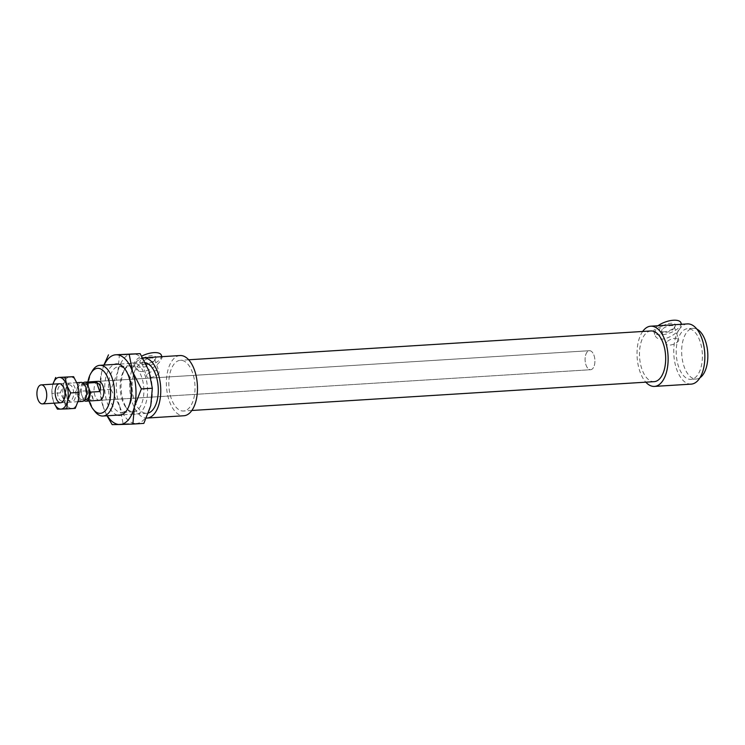 <?xml version="1.0" encoding="UTF-8"?>
<svg xmlns="http://www.w3.org/2000/svg" width="745" height="745" viewBox="0 0 745 745"><rect width="100%" height="100%" fill="white"/><g stroke="black" fill="none" stroke-linecap="round" stroke-linejoin="round"><path stroke-width="0.56" stroke-dasharray="3.73 2.79" d="M92.361 370.824A25.405 13.028 -93.6 0 0 94.904 411.482M89.083 400.987A22.546 11.566 86.4 0 1 87.901 381.971M145.452 362.722A25.405 13.028 -93.6 0 0 143.627 362.591A25.405 13.028 -93.6 0 0 137.527 366.149A25.405 13.028 -93.6 0 0 133.01 395.064A25.405 13.028 -93.6 0 0 146.784 413.289A25.405 13.028 -93.6 0 0 148.516 412.954M98.359 381.319L589.416 350.699L98.359 381.319A9.527 4.889 -93.6 0 0 96.077 382.651A9.527 4.889 -93.6 0 0 94.382 393.49A9.527 4.889 -93.6 0 0 99.551 400.335L590.599 369.716A9.527 4.889 -93.6 0 0 594.882 359.9A9.527 4.889 -93.6 0 0 589.416 350.699A9.527 4.889 -93.6 0 0 587.125 352.031A9.527 4.889 -93.6 0 0 585.43 362.88A9.527 4.889 -93.6 0 0 590.599 369.716A9.527 4.889 -93.6 0 0 594.882 359.9A9.527 4.889 -93.6 0 0 589.416 350.699A9.527 4.889 -93.6 0 0 587.125 352.031A9.527 4.889 -93.6 0 0 585.43 362.88A9.527 4.889 -93.6 0 0 590.599 369.716L99.551 400.335M660.256 327.986A8.418 3.492 160.6 0 0 660.936 331.525A8.418 3.492 160.6 0 0 668.628 330.827A8.418 3.492 160.6 0 0 675.063 326.552A8.418 3.492 160.6 0 0 670.528 323.274A8.418 3.492 160.6 0 0 660.256 327.986M662.286 329.392A6.668 2.766 160.6 0 0 661.709 331.246A6.668 2.766 160.6 0 0 662.817 332.196A6.668 2.766 160.6 0 0 668.917 331.646A6.668 2.766 160.6 0 0 674.011 328.256A6.668 2.766 160.6 0 0 674.29 326.813A6.668 2.766 160.6 0 0 668.973 325.882A6.668 2.766 160.6 0 0 662.286 329.392M666.747 342.057A6.668 2.766 160.6 0 0 666.17 343.92A6.668 2.766 160.6 0 0 673.378 344.311A6.668 2.766 160.6 0 0 678.751 339.487A6.668 2.766 160.6 0 0 673.433 338.547A6.668 2.766 160.6 0 0 666.747 342.057M140.637 360.384A8.418 3.492 160.6 0 0 141.317 363.923A8.418 3.492 160.6 0 0 149.009 363.225A8.418 3.492 160.6 0 0 155.444 358.95A8.418 3.492 160.6 0 0 150.909 355.672A8.418 3.492 160.6 0 0 140.637 360.384M142.667 361.791A6.668 2.766 160.6 0 0 142.09 363.644A6.668 2.766 160.6 0 0 143.208 364.594A6.668 2.766 160.6 0 0 149.298 364.044A6.668 2.766 160.6 0 0 154.392 360.654A6.668 2.766 160.6 0 0 154.671 359.22A6.668 2.766 160.6 0 0 149.354 358.28A6.668 2.766 160.6 0 0 142.667 361.791M147.128 374.456A6.668 2.766 160.6 0 0 146.551 376.318A6.668 2.766 160.6 0 0 153.759 376.709A6.668 2.766 160.6 0 0 159.132 371.885A6.668 2.766 160.6 0 0 153.815 370.954A6.668 2.766 160.6 0 0 147.128 374.456M161.33 355.188A14.285 5.932 -19.4 0 1 149.82 365.534A14.285 5.932 -19.4 0 1 134.37 364.678A14.285 5.932 -19.4 0 1 135.609 360.692A14.285 5.932 -19.4 0 1 141.727 356.119M142.789 357.889A30.163 15.468 -93.6 0 0 136.093 362.061L135.18 366.978C137.825 376.979 155.929 368.524 160.575 360.533L162.14 357.488C162.68 356.51 141.466 356.157 136.093 362.061A30.163 15.468 -93.6 0 0 130.599 395.772A30.163 15.468 -93.6 0 0 146.411 418.057M680.949 322.79A14.285 5.932 -19.4 0 1 679.71 326.766A14.285 5.932 -19.4 0 1 665.378 334.281A14.285 5.932 -19.4 0 1 653.989 332.279A14.285 5.932 -19.4 0 1 655.228 328.294A14.285 5.932 -19.4 0 1 658.021 325.742M687.43 323.907A30.163 15.468 -93.6 0 0 680.194 328.135L681.759 325.09C682.29 324.103 661.085 323.758 655.702 329.663L654.799 334.579C657.444 344.581 675.547 336.125 680.194 328.135A30.163 15.468 -93.6 0 0 674.821 362.47A30.163 15.468 -93.6 0 0 691.183 384.122M180.057 355.542A30.163 15.468 -93.6 0 0 172.812 359.77A30.163 15.468 -93.6 0 0 167.448 394.105A30.163 15.468 -93.6 0 0 183.81 415.757M642.665 331.469A30.163 15.468 -93.6 0 0 645.831 382.176M696.882 329.113A25.405 13.028 -93.6 0 0 693.167 328.322A25.405 13.028 -93.6 0 0 687.067 331.879A25.405 13.028 -93.6 0 0 682.55 360.794A25.405 13.028 -93.6 0 0 696.324 379.028A25.405 13.028 -93.6 0 0 699.918 377.78M681.628 332.223A25.405 13.028 -93.6 0 0 677.112 361.139A25.405 13.028 -93.6 0 0 690.885 379.363A25.405 13.028 -93.6 0 0 702.312 353.204A25.405 13.028 -93.6 0 0 687.728 328.666A25.405 13.028 -93.6 0 0 681.628 332.223M651 330.948A25.405 13.028 -93.6 0 0 644.9 334.505A25.405 13.028 -93.6 0 0 640.383 363.42A25.405 13.028 -93.6 0 0 654.157 381.654M174.256 363.858A25.405 13.028 -93.6 0 0 169.73 392.773A25.405 13.028 -93.6 0 0 183.512 411.007A25.405 13.028 -93.6 0 0 194.939 384.839A25.405 13.028 -93.6 0 0 180.346 360.301A25.405 13.028 -93.6 0 0 174.256 363.858M93.144 399.655C93.004 397.597 91.952 394.589 89.968 390.613L80.441 391.209L83.626 400.242L93.144 399.655L89.968 390.613M83.03 382.921A9.527 4.889 -93.6 0 0 82.472 383.498A9.527 4.889 -93.6 0 0 80.441 391.209M84.856 383.75A7.934 4.07 -93.6 0 0 82.956 384.858A7.934 4.07 -93.6 0 0 82.034 395.725A7.934 4.07 -93.6 0 0 85.843 399.599M83.626 400.242A9.527 4.889 -93.6 0 0 84.138 400.642M79.417 385.081A7.934 4.07 -93.6 0 0 78.002 394.114A7.934 4.07 -93.6 0 0 82.313 399.814A7.934 4.07 -93.6 0 0 85.88 391.637A7.934 4.07 -93.6 0 0 81.317 383.973A7.934 4.07 -93.6 0 0 79.417 385.081M81.224 382.381A9.527 4.889 -93.6 0 0 78.933 383.722A9.527 4.889 -93.6 0 0 77.238 394.561A9.527 4.889 -93.6 0 0 82.406 401.397M119.461 354.182L117.887 371.587A34.931 17.917 86.4 0 1 132.48 353.745A34.931 17.917 86.4 0 1 148.916 370.777A34.931 17.917 86.4 0 1 150.76 405.653A34.931 17.917 86.4 0 1 136.158 423.495L143.832 423.393M117.887 371.587L110.958 389.328L119.722 406.463A34.931 17.917 86.4 0 1 117.887 371.587M119.722 406.463L123.149 423.933L136.158 423.495A34.931 17.917 86.4 0 1 119.722 406.463M106.991 415.775L103.406 407.478A34.931 17.917 -93.6 0 0 107.308 415.757M103.406 407.478L99.979 390.007L101.562 372.602A34.931 17.917 -93.6 0 0 103.406 407.478M104.142 365.05A34.931 17.917 -93.6 0 0 101.562 372.602L103.89 365.069M123.149 423.933L112.169 424.613M110.958 389.328L99.979 390.007M132.964 362.936A25.721 13.196 -93.6 0 0 125.169 368.524A25.721 13.196 -93.6 0 0 127.74 409.694A25.721 13.196 -93.6 0 0 147.296 396.144A25.721 13.196 -93.6 0 0 132.964 362.936M130.794 365.776A23.02 11.808 86.4 0 1 143.804 388.238A23.02 11.808 86.4 0 1 133.448 411.743A23.02 11.808 86.4 0 1 126.119 407.627A23.02 11.808 86.4 0 1 123.819 370.777A23.02 11.808 86.4 0 1 130.58 365.786A23.02 11.808 86.4 0 1 130.794 365.776M117.514 415.114A25.721 13.196 86.4 0 1 104.831 390.454A25.721 13.196 86.4 0 1 114.358 364.407M121.528 412.479A23.02 11.808 -93.6 0 0 121.742 412.469A23.02 11.808 -93.6 0 0 128.503 407.478A23.02 11.808 -93.6 0 0 126.203 370.628A23.02 11.808 -93.6 0 0 119.098 366.503A23.02 11.808 -93.6 0 0 118.874 366.512A23.02 11.808 -93.6 0 0 108.509 390.017A23.02 11.808 -93.6 0 0 121.528 412.479M67.171 385.845A7.934 4.07 -93.6 0 0 66.752 386.45A7.934 4.07 -93.6 0 0 67.544 399.162A7.934 4.07 -93.6 0 0 70.067 400.577A7.934 4.07 -93.6 0 0 73.634 392.401A7.934 4.07 -93.6 0 0 69.08 384.737A7.934 4.07 -93.6 0 0 67.171 385.845M68.056 384.401A9.527 4.889 86.4 0 1 74.463 386.599A9.527 4.889 86.4 0 1 74.807 399.059A9.527 4.889 86.4 0 1 68.493 400.372A9.527 4.889 86.4 0 1 67.544 385.128A9.527 4.889 86.4 0 1 68.056 384.401M59.218 386.338A7.934 4.07 -93.6 0 0 57.803 395.381A7.934 4.07 -93.6 0 0 62.114 401.071A7.934 4.07 -93.6 0 0 64.014 399.963A7.934 4.07 -93.6 0 0 64.144 399.795A7.934 4.07 -93.6 0 0 63.306 386.255A7.934 4.07 -93.6 0 0 61.118 385.23A7.934 4.07 -93.6 0 0 59.218 386.338M70.095 376.719A15.878 8.139 86.4 0 1 77.564 384.457A15.878 8.139 86.4 0 1 78.402 400.316A15.878 8.139 86.4 0 1 71.771 408.428A15.878 8.139 86.4 0 1 64.303 400.68A15.878 8.139 86.4 0 1 63.465 384.83A15.878 8.139 86.4 0 1 70.095 376.719M54.124 403.166L53.416 401.359A15.878 8.139 -93.6 0 0 54.143 403.166M53.416 401.359L51.861 393.416L52.578 385.51A15.878 8.139 -93.6 0 0 53.416 401.359M52.578 385.51L52.942 384.15A15.878 8.139 -93.6 0 0 52.578 385.51M64.182 376.914L63.465 384.83L60.317 392.894L64.303 400.68L65.849 408.623L75.254 408.372M60.317 392.894L51.861 393.416M65.849 408.623L57.402 409.145M143.627 362.591L118.483 364.156M146.784 413.289L121.64 414.863M674.011 328.256L675.063 326.552M662.817 332.196L660.936 331.525M661.709 331.246L666.17 343.92M674.29 326.813L678.751 339.487M154.392 360.654L155.444 358.95M143.208 364.594L141.317 363.923M142.09 363.644L146.551 376.318M154.671 359.22L159.132 371.885M134.37 364.678L135.18 366.978M161.851 356.678L162.14 357.488M653.989 332.279L654.799 334.579M681.47 324.28L681.759 325.09M693.167 328.322L687.728 328.666M696.324 379.028L690.885 379.363M188.681 359.779L180.346 360.301M191.838 410.486L183.512 411.007M84.017 383.805L81.317 383.973M85.005 399.646L82.313 399.814M76.865 382.66L59.46 383.74M78.039 401.676L60.643 402.756M125.169 368.524L123.819 370.777M127.74 409.694L126.119 407.627M124.583 368.561L126.203 370.628M127.153 409.731L128.503 407.478M133.439 411.743L121.742 412.469M130.58 365.786L118.874 366.512M67.544 399.162L68.493 400.372M66.752 386.45L67.544 385.128M62.114 401.071L70.067 400.577M69.08 384.737L61.118 385.23M62.077 384.969L63.306 386.255M63.092 401.22L64.144 399.795"/><path stroke-width="1.12" d="M93.181 409.294L94.904 411.482A25.405 13.028 -93.6 0 0 102.987 416.027A25.405 13.028 -93.6 0 0 114.404 389.858A25.405 13.028 -93.6 0 0 99.821 365.32A25.405 13.028 -93.6 0 0 93.73 368.877A25.405 13.028 -93.6 0 0 92.361 370.824L90.937 373.208A22.546 11.566 86.4 0 1 92.138 371.485A22.546 11.566 86.4 0 1 107.317 376.691A22.546 11.566 86.4 0 1 108.127 406.174A22.546 11.566 86.4 0 1 93.181 409.294A22.546 11.566 86.4 0 1 89.083 400.987M87.901 381.971A22.546 11.566 86.4 0 1 90.937 373.208M148.516 412.954A25.405 13.028 -93.6 0 0 158.21 387.195A25.405 13.028 -93.6 0 0 145.452 362.722M84.138 400.642A9.527 4.889 -93.6 0 0 85.945 401.183L99.551 400.335A9.527 4.889 -93.6 0 0 103.834 390.52A9.527 4.889 -93.6 0 0 98.359 381.319L84.762 382.166A9.527 4.889 -93.6 0 0 83.03 382.921M141.727 356.119A14.285 5.932 -19.4 0 1 161.33 355.188L161.851 356.678M658.021 325.742A14.285 5.932 -19.4 0 1 671.878 320.387A14.285 5.932 -19.4 0 1 680.949 322.79L681.47 324.28M146.411 418.057A30.163 15.468 -93.6 0 0 147.082 418.047L183.81 415.757A30.163 15.468 -93.6 0 0 197.369 384.69A30.163 15.468 -93.6 0 0 180.057 355.542L143.329 357.833A30.163 15.468 -93.6 0 0 142.789 357.889M147.082 418.047A30.163 15.468 -93.6 0 0 160.65 386.981A30.163 15.468 -93.6 0 0 143.329 357.833M645.831 382.176A30.163 15.468 -93.6 0 0 654.455 386.413L691.183 384.122A30.163 15.468 -93.6 0 0 704.751 353.055A30.163 15.468 -93.6 0 0 687.43 323.907L650.702 326.198A30.163 15.468 -93.6 0 0 643.466 330.426A30.163 15.468 -93.6 0 0 642.665 331.469M654.455 386.413A30.163 15.468 -93.6 0 0 668.023 355.346A30.163 15.468 -93.6 0 0 650.702 326.198M699.918 377.78A25.405 13.028 -93.6 0 0 707.75 352.869A25.405 13.028 -93.6 0 0 696.882 329.113M191.838 410.486L654.157 381.654A25.405 13.028 -93.6 0 0 665.583 355.495A25.405 13.028 -93.6 0 0 651 330.948L188.681 359.779M96.599 382.502C100.333 384.336 101.394 387.344 99.783 391.544L90.257 392.131L87.081 383.098L96.599 382.502L99.783 391.544M87.081 383.098A9.527 4.889 -93.6 0 0 84.762 382.166M85.005 399.646L85.843 399.599A7.934 4.07 -93.6 0 0 88.674 387.614A7.934 4.07 -93.6 0 0 84.856 383.75L84.017 383.805M85.945 401.183A9.527 4.889 -93.6 0 0 90.257 392.131M78.039 401.676L82.406 401.397A9.527 4.889 -93.6 0 0 86.69 391.591A9.527 4.889 -93.6 0 0 81.224 382.381L76.865 382.66M38.945 386.217A9.527 4.889 -93.6 0 0 37.25 397.057A9.527 4.889 -93.6 0 0 42.418 403.892A9.527 4.889 -93.6 0 0 46.702 394.086A9.527 4.889 -93.6 0 0 41.226 384.876A9.527 4.889 -93.6 0 0 38.945 386.217M132.861 424.073L119.843 424.51A34.931 17.917 -93.6 0 0 134.435 406.668A34.931 17.917 -93.6 0 0 132.591 371.792L141.364 388.927L134.435 406.668L132.861 424.073L143.832 423.393L150.76 405.653L152.334 388.247L148.916 370.777L140.153 353.642L116.155 354.76A34.931 17.917 -93.6 0 0 104.142 365.05M107.308 415.757A34.931 17.917 -93.6 0 0 119.843 424.51L112.169 424.613L106.991 415.775M103.89 365.069L108.481 354.862M116.155 354.76L129.174 354.322L132.591 371.792A34.931 17.917 -93.6 0 0 116.155 354.76M114.358 364.407A25.721 13.196 86.4 0 1 124.583 368.561A25.721 13.196 86.4 0 1 127.153 409.731A25.721 13.196 86.4 0 1 119.358 415.319A25.721 13.196 86.4 0 1 117.514 415.114M140.153 353.642L129.174 354.322M152.334 388.247L141.364 388.927M62.934 401.425A9.527 4.889 86.4 0 1 56.629 399.45A9.527 4.889 86.4 0 1 55.996 387.214A9.527 4.889 86.4 0 1 62.077 384.969A9.527 4.889 86.4 0 1 63.092 401.22A9.527 4.889 86.4 0 1 62.934 401.425M66.808 408.903L60.885 409.098A15.878 8.139 -93.6 0 0 67.525 400.987L66.808 408.903L75.254 408.372L78.402 400.316L79.119 392.401L77.564 384.457L73.587 376.672L59.218 377.398A15.878 8.139 -93.6 0 0 52.96 384.15L55.726 377.445M54.143 403.166A15.878 8.139 -93.6 0 0 60.885 409.098L57.402 409.145L54.124 403.166M59.218 377.398L65.132 377.203L66.687 385.137A15.878 8.139 -93.6 0 0 59.218 377.398M66.687 385.137L70.673 392.932L67.525 400.987A15.878 8.139 -93.6 0 0 66.687 385.137M79.119 392.401L70.673 392.932M73.587 376.672L65.132 377.203M118.483 364.156L99.821 365.32M121.64 414.863L102.987 416.027M59.46 383.74L41.226 384.876M60.643 402.756L42.418 403.892"/></g></svg>
